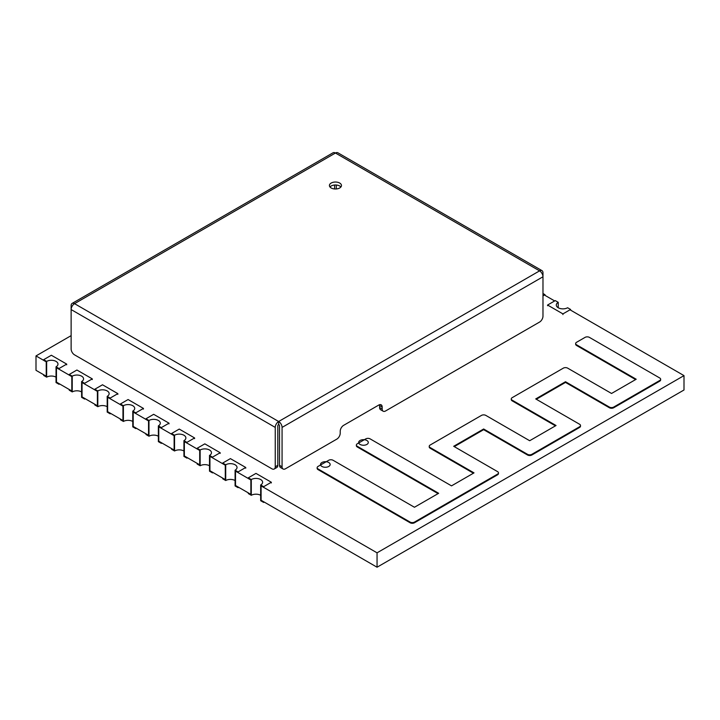 <?xml version="1.0" encoding="UTF-8"?>
<svg xmlns="http://www.w3.org/2000/svg" width="720" height="720" viewBox="0 0 720 720"><rect width="100%" height="100%" fill="white"/><g stroke="black" fill="none" stroke-linecap="round" stroke-linejoin="round"><path stroke-width="1.08" d="M318.042 468.936A3.06 1.764 180 0 1 317.151 467.685A3.06 1.764 180 0 1 318.042 466.434L328.734 460.269A3.06 1.764 180 0 1 333.063 460.269L414.45 507.258L438.66 493.29L357.264 446.292A3.06 1.764 180 0 1 356.364 445.041A3.06 1.764 180 0 1 357.264 443.799L365.787 438.876A3.06 1.764 180 0 1 370.125 438.876L451.512 485.865L474.012 472.878L430.137 447.543A3.06 1.764 180 0 1 429.237 446.292A3.06 1.764 180 0 1 430.137 445.041L481.482 415.395A3.06 1.764 180 0 1 485.811 415.395L529.686 440.73L556.047 425.511L512.172 400.176A3.06 1.764 180 0 1 511.281 398.925A3.06 1.764 180 0 1 512.172 397.674L563.337 368.145A3.06 1.764 180 0 1 567.666 368.145L611.541 393.471L636.201 379.233L576.549 344.799A3.06 1.764 180 0 1 575.649 343.548A3.06 1.764 180 0 1 576.549 342.297L585.072 337.374A3.06 1.764 180 0 1 589.401 337.374L659.745 377.991A3.06 1.764 180 0 1 660.645 379.233A3.06 1.764 180 0 1 659.745 380.484L613.71 407.07A3.06 1.764 180 0 1 609.372 407.07L565.497 381.735L535.725 398.925L579.6 424.26A3.06 1.764 180 0 1 580.5 425.511A3.06 1.764 180 0 1 579.6 426.762L531.855 454.329A3.06 1.764 180 0 1 527.526 454.329L483.642 428.994L453.69 446.292L497.565 471.627A3.06 1.764 180 0 1 498.456 472.878A3.06 1.764 180 0 1 497.565 474.12L414.459 522.099A3.06 1.764 180 0 1 410.13 522.099L318.042 468.936L318.042 469.611A3.06 1.764 180 0 1 317.151 468.36L317.151 467.685M438.075 493.623L357.264 446.967A3.06 1.764 180 0 1 356.364 445.716L356.364 445.041M473.427 473.211L430.137 448.218A3.06 1.764 180 0 1 429.237 446.967L429.237 446.292M555.462 425.844L512.172 400.851A3.06 1.764 180 0 1 511.281 399.6L511.281 398.925M635.616 379.575L576.549 345.474A3.06 1.764 180 0 1 575.649 344.223L575.649 343.548M660.645 379.233L660.645 379.908A3.06 1.764 180 0 1 659.745 381.159L613.71 407.745A3.06 1.764 180 0 1 609.372 407.745L565.497 382.41L536.31 399.267M580.5 425.511L580.5 426.186A3.06 1.764 180 0 1 579.6 427.437L531.855 455.004A3.06 1.764 180 0 1 527.526 455.004L483.642 429.669L454.275 446.634M498.456 472.878L498.456 473.553A3.06 1.764 180 0 1 497.565 474.804L414.459 522.774A3.06 1.764 180 0 1 410.13 522.774L318.042 469.611M565.497 381.735L565.497 382.41M483.642 428.994L483.642 429.669M328.743 462.51A4.824 2.781 180 0 1 330.156 464.481A4.824 2.781 180 0 1 327.186 467.055A4.824 2.781 180 0 1 321.93 466.452A4.824 2.781 180 0 1 320.517 464.481A4.824 2.781 180 0 1 323.487 461.907A4.824 2.781 180 0 1 328.743 462.51M366.885 440.487A4.824 2.781 180 0 1 368.298 442.458A4.824 2.781 180 0 1 365.328 445.032A4.824 2.781 180 0 1 360.072 444.429A4.824 2.781 180 0 1 358.659 442.458A4.824 2.781 180 0 1 361.629 439.884A4.824 2.781 180 0 1 366.885 440.487M377.055 567.216L261.099 500.265L261.099 485.883L377.055 552.825L377.055 567.216L684 389.997L684 375.615L570.6 310.14L570.6 309.465L567.612 307.746A6.633 3.825 0 0 1 560.385 308.574A6.633 3.825 0 0 1 556.29 305.037A6.633 3.825 0 0 1 558.234 302.328L555.255 300.609L547.578 305.037L547.578 305.721M250.866 479.97L250.866 494.361L235.512 485.496L235.512 471.114L250.866 479.97M225.288 465.21L225.288 479.592L209.934 470.727L209.934 456.345L225.288 465.21M199.701 450.441L199.701 464.823L184.356 455.967L184.356 441.576L199.701 450.441M174.123 435.672L174.123 450.054L158.778 441.198L158.778 426.807L174.123 435.672M148.545 420.903L148.545 435.285L133.2 426.429L133.2 412.038L148.545 420.903M122.967 406.134L122.967 420.516L107.622 411.66L107.622 397.278L122.967 406.134M97.389 391.365L97.389 405.756L82.044 396.891L82.044 382.509L97.389 391.365M71.811 376.596L71.811 390.987L56.466 382.122L56.466 367.74L71.811 376.596M554.67 300.942L545.022 295.38L545.022 294.696L542.979 293.517M71.127 335.646L36 355.923L46.233 361.827L46.233 376.218A7.236 4.176 0 0 1 46.314 376.164M377.055 552.825L684 375.615M36 355.923L36 370.314L46.233 376.218M251.289 495.297L248.301 493.569L248.301 492.885L250.947 494.406L250.947 480.033L248.301 478.512L248.301 477.819L251.289 479.547L251.289 495.297A6.633 3.825 0 0 1 260.667 495.297M264.249 502.092L263.655 502.434L260.667 500.706L260.667 484.956L263.655 486.684L263.655 487.368L261.009 485.847L261.009 500.22A7.11 4.104 0 0 0 261.099 500.166M263.655 502.434L263.655 501.741L261.009 500.22M263.655 486.684L271.323 482.247L271.323 482.94M271.323 482.247L255.978 473.391L248.301 477.819M260.667 484.956A6.633 3.825 0 0 0 262.611 482.247A6.633 3.825 0 0 0 258.516 478.71A6.633 3.825 0 0 0 251.289 479.547M558.234 307.746L558.234 302.328M547.578 305.037L562.923 313.893L562.923 314.586M562.923 313.893L570.6 309.465M225.711 480.528L222.723 478.8L222.723 478.116L225.369 479.637L225.369 465.264L222.723 463.743L222.723 463.05L225.711 464.778L225.711 480.528A6.633 3.825 0 0 1 235.089 480.528M238.671 487.323L238.077 487.665L235.089 485.946L235.089 470.187L238.077 471.915L238.077 472.599L235.431 471.078L235.431 485.451A7.11 4.104 0 0 0 235.512 485.397M238.077 487.665L238.077 486.972L235.431 485.451M238.077 471.915L245.745 467.478L245.745 468.171M245.745 467.478L230.4 458.622L222.723 463.05M235.089 470.187A6.633 3.825 0 0 0 237.033 467.478A6.633 3.825 0 0 0 232.938 463.941A6.633 3.825 0 0 0 225.711 464.778M200.133 465.759L197.145 464.04L197.145 463.347L199.791 464.877L199.791 450.495L197.145 448.974L197.145 448.281L200.133 450.009L200.133 465.759A6.633 3.825 0 0 1 209.511 465.759M213.093 472.554L212.499 472.896L209.511 471.177L209.511 455.418L212.499 457.146L212.499 457.83L209.853 456.309L209.853 470.682A7.11 4.104 0 0 0 209.934 470.628M212.499 472.896L212.499 472.212L209.853 470.682M212.499 457.146L220.167 452.718L220.167 453.402M220.167 452.718L204.822 443.853L197.145 448.281M209.511 455.418A6.633 3.825 0 0 0 211.455 452.718A6.633 3.825 0 0 0 207.36 449.181A6.633 3.825 0 0 0 200.133 450.009M174.555 450.99L171.567 449.271L171.567 448.578L174.213 450.108L174.213 435.735L171.567 434.205L171.567 433.512L174.555 435.24L174.555 450.99A6.633 3.825 0 0 1 183.933 450.99M187.515 457.785L186.912 458.127L183.933 456.408L183.933 440.658L186.912 442.377L186.912 443.07L184.275 441.54L184.275 455.913A7.11 4.104 0 0 0 184.356 455.868M186.912 458.127L186.912 457.443L184.275 455.913M186.912 442.377L194.589 437.949L194.589 438.633M194.589 437.949L179.244 429.084L171.567 433.512M183.933 440.658A6.633 3.825 0 0 0 185.877 437.949A6.633 3.825 0 0 0 181.782 434.412A6.633 3.825 0 0 0 174.555 435.24M148.977 436.221L145.989 434.502L145.989 433.809L148.635 435.339L148.635 420.966L145.989 419.436L145.989 418.752L148.977 420.471L148.977 436.221A6.633 3.825 0 0 1 158.355 436.221M161.937 443.016L161.334 443.358L158.355 441.639L158.355 425.889L161.334 427.608L161.334 428.301L158.697 426.771L158.697 441.144A7.11 4.104 0 0 0 158.778 441.099M161.334 443.358L161.334 442.674L158.697 441.144M161.334 427.608L169.011 423.18L169.011 423.864M169.011 423.18L153.666 414.315L145.989 418.752M158.355 425.889A6.633 3.825 0 0 0 160.299 423.18A6.633 3.825 0 0 0 156.204 419.643A6.633 3.825 0 0 0 148.977 420.471M123.399 421.452L120.411 419.733L120.411 419.04L123.057 420.57L123.057 406.197L120.411 404.667L120.411 403.983L123.399 405.702L123.399 421.452A6.633 3.825 0 0 1 132.777 421.452M136.359 428.247L135.756 428.598L132.777 426.87L132.777 411.12L135.756 412.839L135.756 413.532L133.119 412.002L133.119 426.375A7.11 4.104 0 0 0 133.2 426.33M135.756 428.598L135.756 427.905L133.119 426.375M135.756 412.839L143.433 408.411L143.433 409.104M143.433 408.411L128.088 399.546L120.411 403.983M132.777 411.12A6.633 3.825 0 0 0 134.712 408.411A6.633 3.825 0 0 0 130.626 404.874A6.633 3.825 0 0 0 123.399 405.702M97.812 406.692L94.833 404.964L94.833 404.28L97.479 405.801L97.479 391.428L94.833 389.898L94.833 389.214L97.812 390.933L97.812 406.692A6.633 3.825 0 0 1 107.199 406.692M110.772 413.478L110.178 413.829L107.199 412.101L107.199 396.351L110.178 398.07L110.178 398.763L107.532 397.233L107.532 411.615A7.11 4.104 0 0 0 107.622 411.561M110.178 413.829L110.178 413.136L107.532 411.615M110.178 398.07L117.855 393.642L117.855 394.335M117.855 393.642L102.501 384.786L94.833 389.214M107.199 396.351A6.633 3.825 0 0 0 109.134 393.642A6.633 3.825 0 0 0 105.039 390.105A6.633 3.825 0 0 0 97.812 390.933M72.234 391.923L69.255 390.195L69.255 389.511L71.892 391.032L71.892 376.659L69.255 375.138L69.255 374.445L72.234 376.164L72.234 391.923A6.633 3.825 0 0 1 81.612 391.923M85.194 398.709L84.6 399.06L81.612 397.332L81.612 381.582L84.6 383.301L84.6 383.994L81.954 382.464L81.954 396.846A7.11 4.104 0 0 0 82.044 396.792M84.6 399.06L84.6 398.367L81.954 396.846M84.6 383.301L92.277 378.873L92.277 379.566M92.277 378.873L76.923 370.017L69.255 374.445M81.612 381.582A6.633 3.825 0 0 0 83.556 378.873A6.633 3.825 0 0 0 79.461 375.336A6.633 3.825 0 0 0 72.234 376.164M46.656 377.154L43.677 375.426L43.677 374.742L46.314 376.263L46.314 361.89L43.677 360.369L43.677 359.676L46.656 361.404L46.656 377.154A6.633 3.825 0 0 1 56.034 377.154M59.616 383.949L59.022 384.291L56.034 382.563L56.034 366.813L59.022 368.541L59.022 369.225L56.376 367.704L56.376 382.077A7.11 4.104 0 0 0 56.466 382.023M59.022 384.291L59.022 383.598L56.376 382.077M59.022 368.541L66.699 364.104L66.699 364.797M66.699 364.104L51.345 355.248L43.677 359.676M56.034 366.813A6.633 3.825 0 0 0 57.978 364.104A6.633 3.825 0 0 0 53.883 360.567A6.633 3.825 0 0 0 46.656 361.404M542.979 295.875L545.022 294.696M339.705 183.051A6.03 3.483 0 0 0 333.135 182.295A6.03 3.483 0 0 0 329.418 185.517A6.03 3.483 0 0 0 331.182 187.974A6.03 3.483 0 0 0 337.752 188.73A6.03 3.483 0 0 0 341.469 185.517A6.03 3.483 0 0 0 339.705 183.051M340.902 186.993A6.03 3.483 0 0 0 339.705 186.003A6.03 3.483 0 0 0 329.985 186.993M382.167 409.005A4.824 2.781 120 0 0 383.166 411.21A4.824 2.781 120 0 0 385.578 410.967L539.568 322.065A4.824 2.781 120 0 0 542.979 316.161L542.979 276.777L282.069 427.41L282.069 466.794A4.824 2.781 120 0 0 283.068 468.999A4.824 2.781 120 0 0 285.48 468.765L336.807 439.128A4.824 2.781 120 0 0 340.218 433.224L340.218 431.253A4.824 2.781 -60 0 1 343.629 425.34L378.756 405.063A4.824 2.781 -60 0 1 381.168 404.82A4.824 2.781 -60 0 1 382.167 407.034L379.611 405.558L379.611 407.52L382.167 409.005L382.167 407.034M541.98 270.63A4.824 2.781 120 0 1 542.979 272.844L542.979 276.777A4.824 2.781 60 0 0 539.568 270.873L335.448 153.027A4.824 2.781 -60 0 1 337.86 152.784L541.98 270.63A4.824 2.781 120 0 0 539.568 270.873L278.658 421.506A4.824 2.781 120 0 0 275.247 427.41L71.127 309.564L71.127 305.622A4.824 2.781 -120 0 1 72.126 303.417L333.036 152.784A4.824 2.781 60 0 1 335.448 153.027L74.538 303.66A4.824 2.781 -120 0 0 72.126 303.417M282.069 427.41A4.824 2.781 -120 0 0 278.658 421.506L74.538 303.66A4.824 2.781 -60 0 0 71.127 309.564L71.127 348.948A4.824 2.781 -120 0 0 74.538 354.852L271.836 468.765A4.824 2.781 -120 0 0 274.248 468.999A4.824 2.781 -120 0 0 275.247 466.794L275.247 427.41M383.166 411.21L380.61 409.734A4.824 2.781 -60 0 1 379.611 407.52M379.611 405.558A4.824 2.781 120 0 0 379.521 404.721M283.068 468.999L280.512 467.523A4.824 2.781 -60 0 1 279.513 465.318L282.069 466.794M275.247 466.794L277.803 465.318L277.803 425.934A1.206 0.693 120 0 1 278.658 424.458A1.206 0.693 -120 0 1 279.513 425.934L279.513 465.318M336.294 188.955L336.294 185.022M334.593 185.022L334.593 188.955M277.803 465.318A4.824 2.781 60 0 1 276.804 467.523L274.248 468.999M278.658 424.458L278.658 421.506M357.264 446.292L357.264 446.967M430.137 447.543L430.137 448.218M512.172 400.176L512.172 400.851M576.549 344.799L576.549 345.474M659.745 380.484L659.745 381.159M613.71 407.07L613.71 407.745M609.372 407.07L609.372 407.745M579.6 426.762L579.6 427.437M531.855 454.329L531.855 455.004M527.526 454.329L527.526 455.004M497.565 474.12L497.565 474.804M414.459 522.099L414.459 522.774M410.13 522.099L410.13 522.774M320.517 465.012L320.517 464.481M358.659 442.989L358.659 442.458"/></g></svg>
